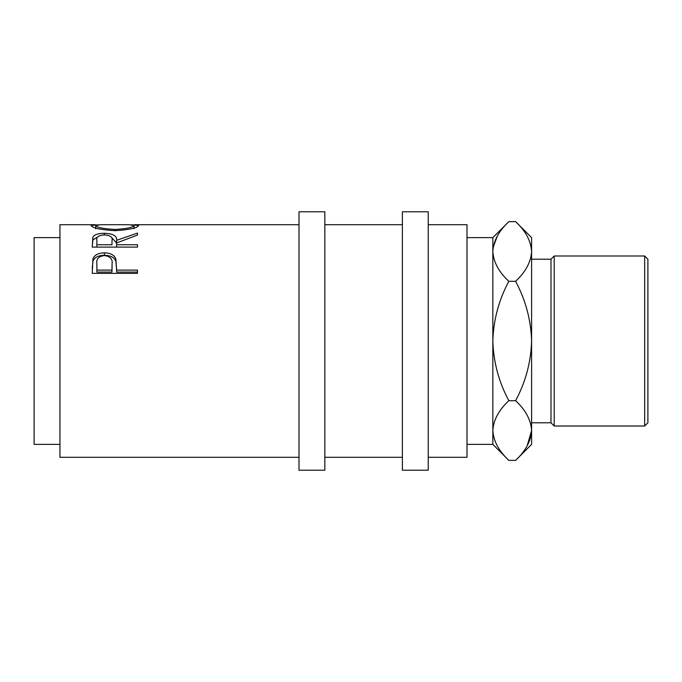<?xml version="1.0" encoding="UTF-8"?>
<svg xmlns="http://www.w3.org/2000/svg" width="682" height="682" viewBox="0 0 682 682"><rect width="100%" height="100%" fill="white"/><g stroke="black" fill="none" stroke-linecap="round" stroke-linejoin="round"><path stroke-width="1.02" d="M92.249 273.363L92.931 258.759C94.67 254.872 98.489 252.911 104.38 252.869C110.441 252.911 114.269 254.966 115.863 259.015L116.605 270.106L137.474 270.106L137.474 273.363L92.249 273.363M92.249 247.097L92.863 237.055C94.483 234.565 98.31 233.312 104.346 233.295C113.101 233.602 117.193 235.946 116.605 240.345L137.474 233.073L137.474 235.043L116.605 242.954L116.605 244.761L137.474 244.761L137.474 247.097L92.249 247.097L92.863 239.945L97.594 237.021M131.37 224.753L138.634 225.495C137.397 227.993 129.537 229.723 115.062 230.678C100.535 229.783 92.547 228.069 91.09 225.537L98.404 224.762M299.006 457.298L59.948 457.298L59.948 224.702L95.267 224.702M59.948 444.374L34.1 444.374L34.1 237.626L59.948 237.626M324.845 341L324.845 211.778L299.006 211.778L299.006 470.222L324.845 470.222L324.845 341M428.228 341L428.228 211.778L402.38 211.778L402.38 470.222L428.228 470.222L428.228 341M644.669 255.989L647.9 259.22L647.9 422.78L644.669 426.011L644.669 255.989L554.219 255.989L554.219 426.011L644.669 426.011M531.602 422.78L550.988 422.78L550.988 259.22L554.219 255.989M466.991 237.626L492.839 237.626L492.839 444.374L466.991 444.374M428.228 457.298L466.991 457.298L466.991 224.702L428.228 224.702M531.269 247.353L531.602 251.47C530.937 240.865 525.6 230.925 515.609 221.633L531.602 237.626L531.602 430.53C530.988 441.007 525.66 450.955 515.609 460.367L508.823 460.367C498.832 451.075 493.504 441.135 492.839 430.53L493.163 434.647M492.839 430.53C493.444 420.044 498.772 410.095 508.823 400.684C498.798 381.954 493.47 362.057 492.839 341C493.478 319.892 498.806 300.003 508.823 281.316C498.832 272.024 493.504 262.076 492.839 251.47C493.444 240.993 498.772 231.045 508.823 221.633L515.609 221.633M497.289 236.134L493.163 247.353M531.602 251.47C530.988 261.956 525.66 271.905 515.609 281.316C525.634 300.046 530.963 319.943 531.602 341C530.954 362.108 525.626 381.997 515.609 400.684C525.6 409.976 530.937 419.924 531.602 430.53L531.602 444.374L515.609 460.367M527.143 445.866L531.602 430.53M515.609 400.684L508.823 400.684M515.609 281.316L508.823 281.316M115.045 229.459C126.75 228.768 133.067 227.456 133.996 225.512L128.838 224.702L100.996 224.702L95.727 225.512C96.784 227.473 103.221 228.785 115.045 229.459L115.045 230.678M112.027 240.362L112.027 240.345C112.845 237.174 110.279 235.35 104.337 234.889C98.532 235.341 96.051 237.131 96.887 240.26L96.887 244.761L111.967 244.761L112.027 240.345M112.061 263.994L112.061 263.977C112.854 259.186 110.305 256.372 104.397 255.571C98.609 256.338 96.102 259.058 96.887 263.729L96.887 270.106L111.967 270.106L112.061 263.977M133.996 228.726L133.996 225.512M95.727 228.726L95.727 225.512M96.887 244.761L96.887 247.097M111.967 244.761L112.027 243.159M96.887 270.106L96.887 272.075L111.967 272.075L112.061 266.133M111.967 270.106L111.967 272.075M111.226 237.038L116.605 243.142L116.605 240.345M137.474 273.363L137.474 272.075L116.605 272.075L116.605 270.106M92.249 268.427L92.931 261.044C94.67 257.267 98.481 255.358 104.38 255.315C110.441 255.358 114.269 257.353 115.863 261.291L116.605 269.612M116.605 244.761L116.605 247.097M104.346 233.295L104.346 234.889M92.863 237.055L92.863 239.945M115.863 259.015L115.863 261.291M104.38 252.869L104.38 255.315M92.931 258.759L92.931 261.044M299.006 224.702L134.448 224.702M550.988 259.22L531.602 259.22M402.38 224.702L324.845 224.702M402.38 457.298L324.845 457.298M492.839 444.374L508.823 460.367M492.839 237.626L508.823 221.633M550.988 422.78L554.219 426.011"/></g></svg>
